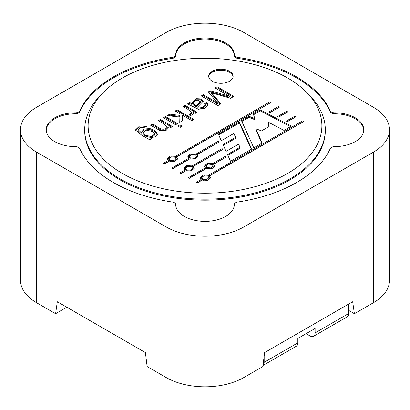 <?xml version="1.0" encoding="UTF-8"?>
<svg xmlns="http://www.w3.org/2000/svg" width="410" height="410" viewBox="0 0 410 410"><rect width="100%" height="100%" fill="white"/><g stroke="black" fill="none" stroke-linecap="round" stroke-linejoin="round"><path stroke-width="0.61" d="M262.994 365.459L296.317 346.219A7.329 4.233 -120 0 0 297.839 342.862L297.839 338.434L315.111 328.461L315.111 332.889L348.792 313.445A7.329 4.233 60 0 1 347.27 316.802L313.594 336.246A7.329 4.233 -120 0 0 315.111 332.889M264.158 356.075L264.158 362.307A7.329 4.233 60 0 1 263.005 365.407M348.792 303.974L348.792 313.445M306.091 333.668L309.929 335.882A7.329 4.233 -120 0 0 313.594 336.246M201.725 177.694L202.699 179.196L206.722 179.616L208.88 177.694L207.901 176.192L203.878 175.767L201.725 177.694L201.725 178.688L203.216 180.426M207.496 180.385L208.88 178.688L208.88 177.694M206.983 167.516L211.037 167.941L213.128 165.994L212.165 164.502L208.131 164.082L205.994 166.055L206.983 167.516M143.116 132.563L143.116 133.558L145.396 136.115L151.064 137.57L154.703 135.034L154.703 134.039L152.335 131.431L146.083 130.098L143.116 132.563L145.396 135.115L151.064 136.571L154.703 134.039M229.544 71.273A12.213 7.052 0 0 0 216.234 69.746A12.213 7.052 0 0 0 208.695 76.26A12.213 7.052 0 0 0 212.272 81.247A12.213 7.052 0 0 0 225.582 82.774A12.213 7.052 0 0 0 233.121 76.26A12.213 7.052 0 0 0 229.544 71.273M233.09 76.762A12.213 7.052 0 0 0 229.544 72.273A12.213 7.052 0 0 0 216.634 70.653A12.213 7.052 0 0 0 208.726 76.762M168.833 158.778L169.863 160.218L173.917 160.643L175.987 158.711L175.049 157.22L170.985 156.794L168.833 158.778L168.833 159.772L169.863 161.212L170.709 161.535M174.68 161.407L175.987 159.705L175.987 158.711M185.422 168.351L186.447 169.791L190.501 170.222L192.577 168.284L191.634 166.798L187.57 166.368L185.422 168.351L185.422 169.35L186.447 170.791L187.293 171.108M191.27 170.985L192.577 169.284L192.577 168.284M189.41 156.476L190.399 157.937L194.448 158.368L196.539 156.42L195.575 154.924L191.542 154.503L189.41 156.476L189.41 157.476L190.399 158.936L191.024 159.203M195.232 159.121L196.539 157.414L196.539 156.42M287.646 78.008A116.881 67.481 0 0 0 103.453 92.311A116.881 67.481 0 0 0 122.354 173.435A116.881 67.481 0 0 0 275.889 179.375A116.881 67.481 0 0 0 306.547 92.311A116.881 67.481 0 0 0 287.646 78.008M103.453 92.311L100.481 95.325A120.299 69.454 0 0 0 84.701 129.709A120.299 69.454 0 0 0 119.935 178.821A120.299 69.454 0 0 0 251.038 193.879A120.299 69.454 0 0 0 325.299 129.709A120.299 69.454 0 0 0 309.519 95.325L306.547 92.311M84.701 129.709L84.701 130.708A120.299 69.454 0 0 0 119.935 179.821A120.299 69.454 0 0 0 251.038 194.878A120.299 69.454 0 0 0 325.299 130.708L325.299 129.709M54.812 141.675A29.31 16.923 0 0 0 75.466 146.631A4.397 2.537 180 0 1 79.714 148.533A129.457 74.743 0 0 0 113.457 182.563A129.457 74.743 0 0 0 172.4 202.043A4.397 2.537 180 0 1 175.69 204.498A29.31 16.923 0 0 0 184.274 216.418A29.31 16.923 0 0 0 216.183 220.098A29.31 16.923 0 0 0 234.31 204.498A4.397 2.537 180 0 1 237.6 202.043A129.457 74.743 0 0 0 330.286 148.533A4.397 2.537 180 0 1 334.534 146.631A29.31 16.923 0 0 0 363.772 129.709A29.31 16.923 0 0 0 334.534 112.786A4.397 2.537 180 0 1 331.434 112.043A4.397 2.537 180 0 1 330.286 110.89A129.457 74.743 0 0 0 237.6 57.374A4.397 2.537 180 0 1 235.601 56.713A4.397 2.537 180 0 1 234.31 54.925A29.31 16.923 0 0 0 205 38.043A29.31 16.923 0 0 0 175.69 54.925A4.397 2.537 180 0 1 172.4 57.374A129.457 74.743 0 0 0 79.714 110.89A4.397 2.537 180 0 1 75.466 112.786A29.31 16.923 0 0 0 46.227 129.709A29.31 16.923 0 0 0 54.812 141.675M363.757 130.211A29.31 16.923 0 0 0 334.534 113.785A4.397 2.537 180 0 1 331.434 113.042A4.397 2.537 180 0 1 330.286 111.884A129.457 74.743 0 0 0 237.6 58.374A4.397 2.537 180 0 1 235.601 57.713A4.397 2.537 180 0 1 234.31 55.924A29.31 16.923 0 0 0 205 39.042A29.31 16.923 0 0 0 175.69 55.924A4.397 2.537 180 0 1 172.4 58.374A129.457 74.743 0 0 0 79.714 111.884A4.397 2.537 180 0 1 75.466 113.785A29.31 16.923 0 0 0 46.243 130.211M389.5 129.709A54.96 31.729 0 0 0 373.402 107.271L243.863 32.482A54.96 31.729 0 0 0 166.137 32.482L36.598 107.271A54.96 31.729 0 0 0 20.5 129.709A54.96 31.729 0 0 0 36.598 152.146L166.137 226.935A54.96 31.729 0 0 0 243.863 226.935L373.402 152.146A54.96 31.729 0 0 0 389.5 129.709L389.5 280.291A54.96 31.729 180 0 1 373.402 302.729L354.404 313.696L348.792 310.452M36.598 152.146L36.598 302.729L55.596 313.696L66.825 307.213M36.598 302.729A54.96 31.729 180 0 1 20.5 280.291L20.5 129.709M243.863 226.935L243.863 377.518L262.861 366.545L264.588 352.585L352.677 301.729L354.404 313.696M243.863 377.518A54.96 31.729 180 0 1 166.137 377.518L147.139 366.545L145.412 352.585L57.323 301.729L55.596 313.696M208.398 175.29L202.909 175.049L200.167 177.72L201.136 179.477L196.267 182.291L197.333 182.906L202.207 180.098L207.696 180.333L210.438 177.663L209.464 175.905L304.051 121.298L302.98 120.678L208.398 175.29L208.398 176.285L207.388 175.951M163.487 117.762L175.593 124.753L177.638 123.569L165.532 116.578L163.487 117.762M212.677 163.611L207.188 163.375L204.446 166.045L205.42 167.803L188.298 177.689L189.364 178.304L206.486 168.418L211.975 168.653L214.717 165.983L213.743 164.225L225.977 157.163L225.536 156.184L212.677 163.611L212.677 164.61L211.709 164.287M177.827 126.039L180.169 127.392L182.214 126.213L179.872 124.86L177.827 126.039M191.578 103.299L189.625 102.669L187.513 103.889L198.466 109.285L204.616 108.281L208.075 104.693L206.937 102.664L204.641 103.684L205.461 105.047L202.33 107.502L197.866 106.774L203.242 101.285L200.946 98.902L196.61 98.697L191.578 103.299L191.578 104.299L189.625 103.668L189.625 102.669M255.886 128.678L261.431 130.933L269.165 126.47L267.879 121.949L283.992 130.411L291.454 126.106L260.253 109.875L253.247 113.918L254.974 118.803L249.152 116.281L241.51 120.694L253.79 147.846L262.159 143.018L255.886 128.678L255.886 129.673L261.811 143.218M191.865 120.642L193.909 119.459L177.228 109.829L175.183 111.007L179.97 113.77L179.923 115.389L169.709 114.17L167.172 115.63L179.882 117.07L179.749 122.354L182.414 120.812L182.378 115.164L191.865 120.642M221.282 140.722L233.843 133.47L235.586 137.35L223.03 144.602L226.089 151.341L238.584 144.125L239.937 147.328L227.478 154.519L230.512 161.289L251.699 149.055L239.327 121.954L218.33 134.075L221.282 140.722M278.718 117.137L287.784 111.904L286.713 111.289L277.596 116.553L278.718 117.137M149.993 137.811L155.272 136.786L157.384 134.049L155.118 130.667L149.952 128.561L144.151 129.032L141.127 132.476L138.067 129.673L140.44 127.387L144.535 127.254L146.806 126.249L139.538 126.044L135.413 129.98L141.681 135.151L149.635 139.738L151.48 138.672L149.993 137.811L149.993 138.811L150.613 139.169M169.35 161.13L174.839 161.366L177.581 158.696L176.613 156.938L271.194 102.331L270.128 101.711L175.541 156.318L170.053 156.082L167.311 158.752L168.284 160.51L163.416 163.323L164.482 163.938L169.35 161.13M269.995 112.601L279.487 107.118L278.421 106.503L268.868 112.017L269.995 112.601M287.446 121.678L296.076 116.696L295.01 116.076L286.323 121.093L287.446 121.678M168.94 126.603L170.662 127.597L172.507 126.531L160.397 119.546L158.357 120.724L163.236 123.507L167.27 127.141L165.917 128.617C160.387 131 156.784 125.45 152.602 124.045L150.557 125.224L160.059 130.585L166.04 130.493L169.058 127.31L168.94 126.603L169.002 127.807M192.131 165.896L186.642 165.66L183.9 168.331L184.869 170.088L180 172.902L181.071 173.517L185.94 170.703L191.429 170.939L194.171 168.269L193.197 166.511L222.579 149.547L222.138 148.574L192.131 165.896L192.131 166.896L191.168 166.573M193.433 112.335L195.268 113.396L197.107 112.33L185.002 105.339L182.968 106.513L187.852 109.311L191.731 112.55L189.056 114.364L190.225 115.856L193.884 113.739L193.433 112.335L193.797 114.195M201.264 95.95L217.946 105.585L220.877 103.889L211.514 92.803L230.563 98.297L233.854 96.401L217.167 86.766L215.06 87.986L229.277 96.196L210.238 90.769L208.285 91.896L217.367 102.797L203.386 94.725L201.264 95.95M189.897 158.844L195.391 159.08L198.132 156.41L197.159 154.652L219.15 141.957L218.714 140.973L196.093 154.032L190.599 153.796L187.857 156.466L188.831 158.224L171.708 168.11L172.774 168.725L189.897 158.844M198.061 156.907L197.159 155.646L197.159 154.652M188.831 158.224L188.831 159.224L172.569 168.612M218.796 142.157L196.093 155.031L196.093 154.032M196.093 155.031L195.119 154.708M190.758 154.754L187.929 156.963M218.714 141.973L218.714 140.973M217.367 102.797L217.367 103.797L203.386 95.725L202.125 96.447M203.386 95.725L203.386 94.725M229.277 96.196L229.277 97.19L210.238 91.768L208.844 92.573M210.238 91.768L210.238 90.769M232.988 96.898L217.167 87.766L215.921 88.483M217.167 87.766L217.167 86.766M220.313 104.217L211.514 93.798L211.514 92.803M191.731 112.55L191.731 113.549L189.722 115.215M196.246 112.827L185.002 106.339L183.834 107.01M185.002 106.339L185.002 105.339M186.801 166.614L183.967 168.828M180.866 173.399L184.869 171.088L184.869 170.088M222.225 149.758L192.131 166.896M222.138 149.568L222.138 148.574M194.104 168.771L193.197 167.511L193.197 166.511M167.27 127.141L167.27 128.14L165.917 129.616C160.387 131.994 156.784 126.449 152.602 125.045L151.423 125.721M152.602 125.045L152.602 124.045M171.641 127.033L160.397 120.54L159.218 121.222M160.397 120.54L160.397 119.546M295.215 117.193L287.231 121.565M295.01 117.075L295.01 116.076M278.626 107.615L269.78 112.489M278.421 107.497L278.421 106.503M177.515 159.193L176.613 157.932L176.613 156.938M168.284 160.51L168.284 161.509L164.277 163.821M270.333 102.828L175.541 157.317L175.541 156.318M175.541 157.317L174.583 156.999M170.212 157.035L167.377 159.249M270.128 102.71L270.128 101.711M157.327 134.541L154.734 131.395L149.732 129.524L144.228 130.001L141.127 132.927M138.067 129.673L138.067 130.672L141.127 133.475L141.127 132.476M145.729 126.726L139.421 127.095L135.484 130.472M286.918 112.407L278.503 117.029M286.713 112.289L286.713 111.289M251.335 149.266L239.327 122.954L218.684 134.869M239.327 122.954L239.327 121.954M239.937 147.328L239.937 148.323L227.832 155.313M235.586 137.35L235.586 138.349L223.388 145.391M182.409 120.817L182.378 115.164M179.882 117.07L179.775 122.339M179.97 113.77L179.923 116.384L169.709 115.169L168.618 115.794M169.709 115.169L169.709 114.17M179.923 116.384L179.923 115.389M193.048 119.961L177.228 110.823L176.049 111.505M177.228 110.823L177.228 109.829M254.974 118.803L254.974 119.802L249.152 117.28L241.869 121.483M249.152 117.28L249.152 116.281M290.546 126.629L260.253 110.874L253.539 114.749M260.253 110.874L260.253 109.875M268.924 126.613L267.879 121.949M205.461 105.047L205.461 106.046L202.33 108.501L197.866 107.774L197.866 106.774M203.16 101.793L200.387 99.732L196.262 99.789L191.578 104.299M208.008 105.191L206.937 103.663L205.251 104.412M206.937 103.663L206.937 102.664M189.625 103.668L188.728 104.186M193.607 103.715C193.607 104.914 194.489 105.954 196.241 106.851L200.408 102.654L200.408 101.659L197.697 100.178C195.56 100.47 194.196 101.321 193.607 102.72L193.571 104.012M196.241 106.851L196.241 105.852L200.408 101.659M193.607 102.72C193.607 103.914 194.489 104.96 196.241 105.852M181.348 126.71L179.872 125.855L178.688 126.536M179.872 125.855L179.872 124.86M207.347 164.328L204.513 166.542M189.159 178.186L205.42 168.797L205.42 167.803M225.623 157.368L212.677 164.61M225.536 157.184L225.536 156.184M214.65 166.486L213.743 165.225L213.743 164.225M205.994 166.055L205.994 167.054L206.983 168.51M176.772 124.071L165.532 117.578L164.349 118.259M165.532 117.578L165.532 116.578M203.109 175.998L200.234 178.217M197.133 182.788L201.136 180.477L201.136 179.477M303.185 121.796L208.398 176.285M302.98 121.678L302.98 120.678M210.371 178.16L209.464 176.9L209.464 175.905M264.158 362.307L297.839 342.862M145.396 136.115L145.396 135.115M330.286 111.884L330.286 110.89M234.31 55.924L234.31 54.925M166.137 226.935L166.137 377.518M373.402 152.146L373.402 302.729M172.4 58.374L172.4 57.374M79.714 111.884L79.714 110.89M175.69 55.924L175.69 54.925M237.6 58.374L237.6 57.374M334.534 113.785L334.534 112.786M75.466 113.785L75.466 112.786M213.128 166.993L213.128 165.994"/></g></svg>
